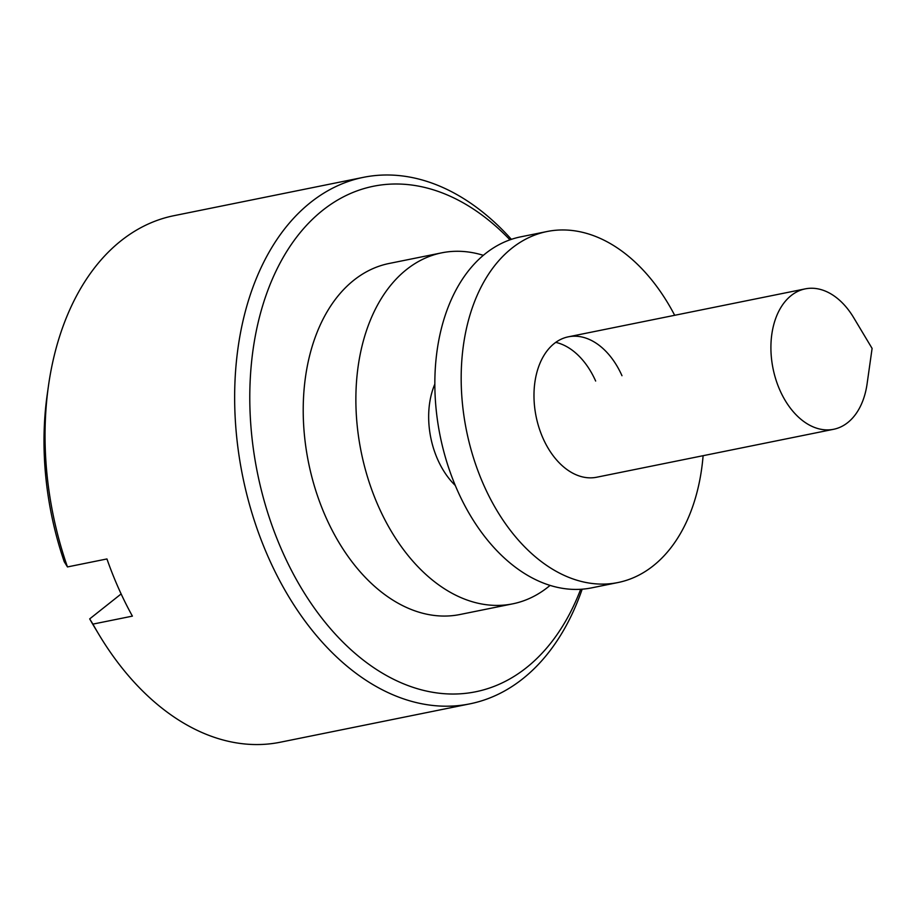<?xml version="1.0" encoding="UTF-8"?>
<svg xmlns="http://www.w3.org/2000/svg" width="918" height="918" viewBox="0 0 918 918"><rect width="100%" height="100%" fill="white"/><g stroke="black" fill="none" stroke-linecap="round" stroke-linejoin="round"><path stroke-width="1.38" d="M509.96 239.827A257.843 170.53 78.6 0 0 294.265 240.286A257.843 170.53 78.6 0 0 282.48 551.718A257.843 170.53 78.6 0 0 580.681 589.276M582.173 589.184A268.584 177.644 -101.4 0 1 469.936 703.842A268.584 177.644 -101.4 0 1 268.664 558.018A268.584 177.644 -101.4 0 1 363.379 177.346A268.584 177.644 -101.4 0 1 511.372 239.334M779.979 390.391A71.627 47.369 -101.4 0 1 805.247 288.872A71.627 47.369 -101.4 0 1 853.694 317.685L872.1 348.415L867.085 383.896A71.627 47.369 -101.4 0 1 833.659 429.28A71.627 47.369 -101.4 0 1 779.979 390.391M455.294 485.473A71.627 47.369 -101.4 0 1 437.748 459.654A71.627 47.369 -101.4 0 1 434.799 384.217M550.1 585.374A179.056 118.422 -101.4 0 1 512.726 603.837A179.056 118.422 -101.4 0 1 378.549 506.621A179.056 118.422 -101.4 0 1 441.696 252.84A179.056 118.422 -101.4 0 1 483.304 255.319M512.726 603.837L460.079 614.486A179.056 118.422 -101.4 0 1 325.89 517.27A179.056 118.422 -101.4 0 1 389.037 263.489L441.696 252.84M363.379 177.346L173.835 215.707A268.584 177.644 78.6 0 0 48.459 385.87A268.584 177.644 78.6 0 0 67.462 566.934L106.947 558.947A268.584 177.644 78.6 0 0 118.606 588.381A268.584 177.644 78.6 0 0 132.399 616.127L92.913 624.114A268.584 177.644 78.6 0 0 98.708 634.166A268.584 177.644 78.6 0 0 280.38 742.203L469.936 703.842M98.708 634.166L94.095 626.489A250.683 165.802 -101.4 0 1 89.689 618.893L121.13 593.946M89.689 618.893L92.913 624.114M67.462 566.934L64.237 561.713A250.683 165.802 -101.4 0 1 47.197 394.74L48.459 385.87M621.979 375.714A71.627 47.369 78.6 0 0 568.311 336.826A71.627 47.369 78.6 0 0 543.043 438.334A71.627 47.369 78.6 0 0 596.723 477.222L833.659 429.28M674.684 315.299A179.056 118.422 78.6 0 0 547.002 231.531A179.056 118.422 78.6 0 0 483.855 485.312A179.056 118.422 78.6 0 0 618.032 582.528A179.056 118.422 78.6 0 0 703.108 455.695M547.002 231.531L520.667 236.855A179.056 118.422 78.6 0 0 457.52 490.637A179.056 118.422 78.6 0 0 591.708 587.853L618.032 582.528M595.656 381.039A71.627 47.369 78.6 0 0 555.723 342.368M805.247 288.872L568.311 336.826"/></g></svg>
